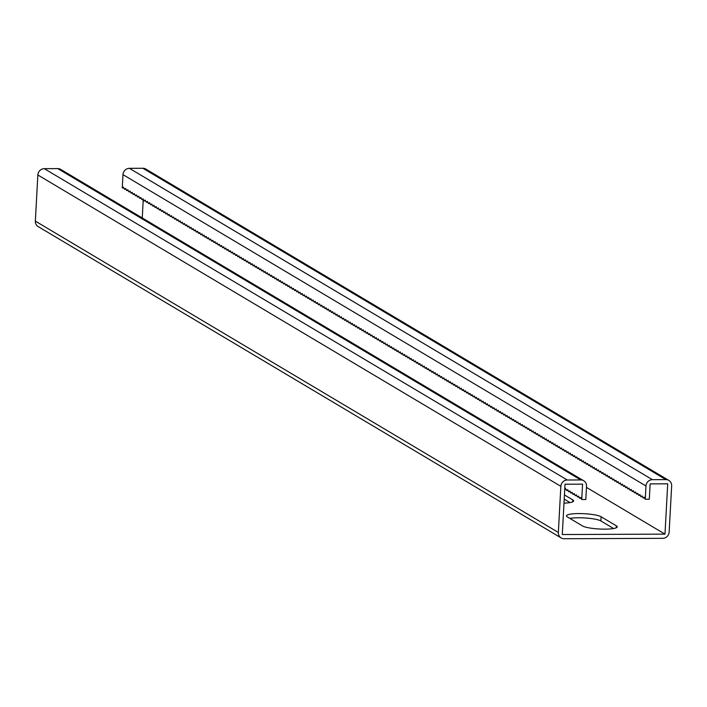 <?xml version="1.0" encoding="UTF-8"?>
<svg xmlns="http://www.w3.org/2000/svg" width="707" height="707" viewBox="0 0 707 707"><rect width="100%" height="100%" fill="white"/><g stroke="black" fill="none" stroke-linecap="round" stroke-linejoin="round"><path stroke-width="1.06" d="M645.261 499.275L645.977 485.992A6.398 5.974 120.8 0 1 652.402 479.673L665.914 479.62A6.398 5.974 120.8 0 1 671.65 485.886L669.149 532.018A6.398 5.974 120.8 0 1 662.733 538.336L564.089 538.725A6.398 5.974 -59.2 0 1 558.353 532.459L560.845 486.328A6.398 5.974 -59.2 0 1 567.27 480.009L580.783 479.956A6.398 5.974 -59.2 0 1 586.518 486.222L585.803 499.504L581.746 499.522L582.577 484.145L565.017 484.215L562.286 534.536L664.987 534.13L667.708 483.809L650.14 483.88L649.309 499.257L645.261 499.275L644.245 497.171L643.078 497.975L642.071 495.881L640.896 496.676L639.888 494.582L638.721 495.377L637.705 493.283L636.539 494.078L635.531 491.984L634.365 492.788L633.348 490.685L632.182 491.489L631.174 489.394L629.999 490.19L628.991 488.095L627.825 488.891L626.809 486.796L625.642 487.591L624.635 485.497L623.468 486.301L622.452 484.198L621.285 485.002L620.278 482.908L619.111 483.703L618.095 481.608L616.928 482.404L615.921 480.309L614.745 481.105L613.738 479.01L612.571 479.814L611.555 477.711L610.388 478.515L609.381 476.421L608.214 477.216L607.198 475.122L606.032 475.917L605.024 473.823L603.849 474.618L602.841 472.523L601.675 473.328L600.658 471.224L599.492 472.029L598.484 469.934L597.318 470.729L596.301 468.635L595.135 469.43L594.127 467.336L592.961 468.131L591.945 466.037L590.778 466.841L589.771 464.738L588.595 465.542L587.588 463.447L586.421 464.243L585.405 462.148L584.238 462.944L583.231 460.849L582.064 461.653L581.048 459.55L579.881 460.354L578.874 458.26L577.707 459.055L576.691 456.961L575.525 457.756L574.508 455.662L573.342 456.457L572.334 454.362L571.168 455.167L570.151 453.063L568.985 453.867L567.977 451.773L566.811 452.568L565.794 450.474L564.628 451.269L563.62 449.175L562.445 449.97L561.438 447.876L560.271 448.68L559.255 446.577L558.088 447.381L557.081 445.286L555.914 446.082L554.898 443.987L553.731 444.783L552.724 442.688L551.557 443.483L550.541 441.389L549.374 442.193L548.367 440.09L547.191 440.894L546.184 438.8L545.017 439.595L544.001 437.5L542.835 438.296L541.827 436.201L540.661 436.997L539.644 434.902L538.478 435.706L537.47 433.603L536.295 434.407L535.287 432.313L534.121 433.108L533.105 431.014L531.938 431.809L530.93 429.715L529.764 430.51L528.748 428.415L527.581 429.22L526.574 427.125L525.407 427.921L524.391 425.826L523.224 426.621L522.217 424.527L521.041 425.322L520.034 423.228L518.867 424.032L517.851 421.929L516.684 422.733L515.677 420.638L514.51 421.434L513.494 419.339L512.328 420.135L511.32 418.04L510.145 418.836L509.137 416.741L507.971 417.545L506.954 415.442L505.788 416.246L504.78 414.152L503.614 414.947L502.597 412.853L501.431 413.648L500.423 411.554L499.257 412.349L498.241 410.254L497.074 411.059L496.067 408.955L494.891 409.76L493.884 407.665L492.717 408.46L491.701 406.366L490.534 407.161L489.527 405.067L488.36 405.862L487.344 403.768L486.177 404.572L485.17 402.469L484.003 403.273L482.987 401.178L481.821 401.974L480.813 399.879L479.638 400.675L478.63 398.58L477.464 399.375L476.447 397.281L475.281 398.085L474.273 395.982L473.107 396.786L472.09 394.692L470.924 395.487L469.916 393.392L468.741 394.188L467.734 392.093L466.567 392.898L465.551 390.794L464.384 391.598L463.377 389.504L462.21 390.299L461.194 388.205L460.027 389L459.02 386.906L457.853 387.701L456.837 385.607L455.67 386.411L454.663 384.308L453.487 385.112L452.48 383.017L451.313 383.813L450.297 381.718L449.131 382.514L448.123 380.419L446.957 381.214L445.94 379.12L444.774 379.924L443.766 377.821L442.591 378.625L441.583 376.531L440.417 377.326L439.401 375.231L438.234 376.027L437.226 373.932L436.06 374.728L435.044 372.633L433.877 373.437L432.87 371.334L431.703 372.138L430.687 370.044L429.52 370.839L428.513 368.745L427.337 369.54L426.33 367.446L425.163 368.241L424.147 366.146L422.98 366.951L421.973 364.847L420.806 365.652L419.79 363.557L418.624 364.352L417.616 362.258L416.441 363.053L415.433 360.959L414.267 361.754L413.25 359.66L412.084 360.464L411.076 358.361L409.91 359.165L408.893 357.07L407.727 357.866L406.719 355.771L405.553 356.567L404.537 354.472L403.37 355.276L402.363 353.173L401.187 353.977L400.18 351.883L399.013 352.678L397.997 350.584L396.83 351.379L395.823 349.285L394.656 350.08L393.64 347.985L392.473 348.79L391.466 346.686L390.299 347.49L389.283 345.396L388.116 346.191L387.109 344.097L385.934 344.892L384.926 342.798L383.76 343.593L385.306 343.593M668.84 480.415L145.845 169.07A6.398 5.974 120.8 0 0 142.911 168.275L129.399 168.328A6.398 5.974 120.8 0 0 122.974 174.647L122.258 187.921L123.425 187.125L124.441 189.22L125.607 188.424L126.615 190.519L127.781 189.715L128.798 191.818L129.964 191.014L130.972 193.108L132.138 192.313L133.155 194.407L134.321 193.612L135.329 195.706L136.504 194.911L137.512 197.006L138.678 196.201L139.694 198.305L140.861 197.5L141.868 199.595L143.035 198.8L144.051 200.894L145.218 200.099L146.225 202.193L147.401 201.398L148.408 203.492L149.575 202.688L150.591 204.791L151.758 203.987L152.765 206.082L153.932 205.286L154.948 207.381L156.114 206.585L157.122 208.68L158.288 207.885L159.305 209.979L160.471 209.175L161.479 211.278L162.654 210.474L163.662 212.568L164.828 211.773L165.845 213.868L167.011 213.072L168.019 215.167L169.185 214.362L170.201 216.466L171.368 215.662L172.375 217.756L173.551 216.961L174.558 219.055L175.725 218.26L176.741 220.354L177.908 219.559L178.915 221.653L180.082 220.849L181.098 222.952L182.265 222.148L183.272 224.243L184.439 223.447L185.455 225.542L186.621 224.746L187.629 226.841L188.804 226.046L189.812 228.14L190.978 227.336L191.995 229.439L193.161 228.635L194.169 230.729L195.335 229.934L196.352 232.029L197.518 231.233L198.526 233.328L199.701 232.532L200.708 234.627L201.875 233.823L202.891 235.926L204.058 235.122L205.065 237.216L206.232 236.421L207.248 238.515L208.415 237.72L209.422 239.814L210.589 239.019L211.605 241.114L212.772 240.309L213.779 242.413L214.955 241.608L215.962 243.703L217.129 242.908L218.145 245.002L219.311 244.207L220.319 246.301L221.485 245.506L222.502 247.6L223.668 246.796L224.676 248.899L225.842 248.095L226.859 250.19L228.025 249.394L229.033 251.489L230.208 250.693L231.216 252.788L232.382 251.984L233.398 254.087L234.565 253.283L235.572 255.377L236.739 254.582L237.755 256.676L238.922 255.881L239.929 257.975L241.105 257.18L242.112 259.275L243.279 258.47L244.295 260.574L245.462 259.769L246.469 261.864L247.636 261.069L248.652 263.163L249.818 262.368L250.826 264.462L251.992 263.667L253.009 265.761L254.175 264.957L255.183 267.06L256.358 266.256L257.366 268.351L258.532 267.555L259.549 269.65L260.715 268.854L261.723 270.949L262.889 270.154L263.905 272.248L265.072 271.444L266.079 273.547L267.255 272.743L268.262 274.837L269.429 274.042L270.445 276.137L271.612 275.341L272.619 277.436L273.786 276.64L274.802 278.735L275.969 277.931L276.976 280.034L278.143 279.23L279.159 281.324L280.325 280.529L281.333 282.623L282.508 281.828L283.516 283.922L284.682 283.127L285.699 285.221L286.865 284.417L287.873 286.521L289.039 285.716L290.056 287.811L291.222 287.015L292.23 289.11L293.405 288.315L294.412 290.409L295.579 289.605L296.595 291.708L297.762 290.904L298.769 292.998L299.936 292.203L300.952 294.298L302.119 293.502L303.126 295.597L304.293 294.801L305.309 296.896L306.476 296.092L307.483 298.195L308.659 297.391L309.666 299.485L310.833 298.69L311.849 300.784L313.015 299.989L314.023 302.083L315.189 301.288L316.206 303.383L317.372 302.578L318.38 304.682L319.546 303.877L320.563 305.972L321.729 305.177L322.737 307.271L323.912 306.476L324.92 308.57L326.086 307.775L327.102 309.869L328.269 309.065L329.276 311.168L330.443 310.364L331.459 312.459L332.626 311.663L333.633 313.758L334.809 312.962L335.816 315.057L336.983 314.262L337.999 316.356L339.166 315.552L340.173 317.655L341.34 316.851L342.356 318.945L343.522 318.15L344.53 320.244L345.696 319.449L346.713 321.544L347.879 320.748L348.887 322.843L350.062 322.038L351.07 324.133L352.236 323.338L353.253 325.432L354.419 324.637L355.427 326.731L356.593 325.936L357.609 328.03L358.776 327.226L359.783 329.329L360.959 328.525L361.966 330.62L363.133 329.824L364.149 331.919L365.316 331.123L366.323 333.218L367.49 332.423L368.506 334.517L369.673 333.713L370.68 335.816L371.847 335.012L372.863 337.106L374.03 336.311L375.037 338.406L376.212 337.61L377.22 339.705L378.386 338.909L379.403 341.004L380.569 340.2L381.577 342.303L382.743 341.499L383.76 343.593M586.457 487.388L664.987 534.13M601.109 516.755A17.772 3.102 3.1 0 0 581.543 513.609A17.772 3.102 3.1 0 0 566.475 515.863A17.772 3.102 3.1 0 0 567.323 516.888L582.586 525.973A17.772 3.102 3.1 0 0 602.143 529.119A17.772 3.102 3.1 0 0 617.22 526.865A17.772 3.102 3.1 0 0 616.363 525.84L601.109 516.755L600.879 520.953A17.772 3.102 3.1 0 0 586.969 518.107A17.772 3.102 3.1 0 0 569.86 518.399M563.992 503.145A17.772 3.102 3.1 0 0 573.633 500.918A17.772 3.102 3.1 0 0 572.776 499.893L564.433 494.927M613.605 528.527L600.879 520.953M570.028 502.58L564.204 499.115M142.248 217.942L143.238 199.595M125.987 189.211L124.441 189.22M122.258 187.921L123.805 187.921M132.527 193.108L130.972 193.108M130.344 191.809L128.798 191.818M134.701 194.407L133.155 194.407M136.884 195.698L135.329 195.706M139.058 196.997L137.512 197.006M141.241 198.296L139.694 198.305M143.424 199.595L141.868 199.595M145.598 200.885L144.051 200.894M147.781 202.184L146.225 202.193M149.955 203.483L148.408 203.492M152.138 204.783L150.591 204.791M154.32 206.082L152.765 206.082M156.494 207.372L154.948 207.381M158.677 208.671L157.122 208.68M160.851 209.97L159.305 209.979M163.034 211.269L161.479 211.278M165.208 212.568L163.662 212.568M167.391 213.859L165.845 213.868M169.574 215.158L168.019 215.167M171.748 216.457L170.201 216.466M173.931 217.756L172.375 217.756M176.105 219.055L174.558 219.055M178.288 220.345L176.741 220.354M180.471 221.645L178.915 221.653M182.645 222.944L181.098 222.952M184.827 224.243L183.272 224.243M187.001 225.542L185.455 225.542M189.184 226.832L187.629 226.841M191.358 228.131L189.812 228.14M193.541 229.43L191.995 229.439M195.724 230.729L194.169 230.729M197.898 232.029L196.352 232.029M200.081 233.319L198.526 233.328M202.255 234.618L200.708 234.627M204.438 235.917L202.891 235.926M206.621 237.216L205.065 237.216M208.795 238.506L207.248 238.515M210.978 239.806L209.422 239.814M213.152 241.105L211.605 241.114M215.335 242.404L213.779 242.413M217.509 243.703L215.962 243.703M219.691 244.993L218.145 245.002M221.874 246.292L220.319 246.301M224.048 247.591L222.502 247.6M226.231 248.891L224.676 248.899M228.405 250.19L226.859 250.19M230.588 251.48L229.033 251.489M232.762 252.779L231.216 252.788M234.945 254.078L233.398 254.087M237.128 255.377L235.572 255.377M239.302 256.676L237.755 256.676M241.485 257.967L239.929 257.975M243.659 259.266L242.112 259.275M245.842 260.565L244.295 260.574M248.024 261.864L246.469 261.864M250.198 263.163L248.652 263.163M252.381 264.453L250.826 264.462M254.555 265.752L253.009 265.761M256.738 267.052L255.183 267.06M258.912 268.351L257.366 268.351M261.095 269.65L259.549 269.65M263.278 270.94L261.723 270.949M265.452 272.239L263.905 272.248M267.635 273.538L266.079 273.547M269.809 274.837L268.262 274.837M271.992 276.128L270.445 276.137M274.175 277.427L272.619 277.436M276.349 278.726L274.802 278.735M278.531 280.025L276.976 280.034M280.706 281.324L279.159 281.324M282.888 282.614L281.333 282.623M285.062 283.914L283.516 283.922M287.245 285.213L285.699 285.221M289.428 286.512L287.873 286.521M291.602 287.811L290.056 287.811M293.785 289.101L292.23 289.11M295.959 290.4L294.412 290.409M298.142 291.699L296.595 291.708M300.325 292.998L298.769 292.998M302.499 294.298L300.952 294.298M304.682 295.588L303.126 295.597M306.856 296.887L305.309 296.896M309.039 298.186L307.483 298.195M311.213 299.485L309.666 299.485M313.395 300.784L311.849 300.784M315.578 302.075L314.023 302.083M317.752 303.374L316.206 303.383M319.935 304.673L318.38 304.682M322.109 305.972L320.563 305.972M324.292 307.262L322.737 307.271M326.466 308.561L324.92 308.57M328.649 309.86L327.102 309.869M330.832 311.16L329.276 311.168M333.006 312.459L331.459 312.459M335.189 313.749L333.633 313.758M337.363 315.048L335.816 315.057M339.546 316.347L337.999 316.356M341.728 317.646L340.173 317.655M343.902 318.945L342.356 318.945M346.085 320.236L344.53 320.244M348.259 321.535L346.713 321.544M350.442 322.834L348.887 322.843M352.616 324.133L351.07 324.133M354.799 325.432L353.253 325.432M356.982 326.722L355.427 326.731M359.156 328.021L357.609 328.03M361.339 329.321L359.783 329.329M363.513 330.62L361.966 330.62M365.696 331.919L364.149 331.919M367.879 333.209L366.323 333.218M370.053 334.508L368.506 334.517M372.236 335.807L370.68 335.816M374.41 337.106L372.863 337.106M376.592 338.406L375.037 338.406M378.766 339.696L377.22 339.705M380.949 340.995L379.403 341.004M383.132 342.294L381.577 342.303M128.17 190.51L126.615 190.519M581.746 499.522L580.739 497.428L579.572 498.223L578.556 496.128L577.389 496.924L576.382 494.829L575.206 495.634L574.199 493.53L573.032 494.334L572.016 492.24L570.849 493.035L569.842 490.941L568.675 491.736L567.659 489.642L566.493 490.437L565.485 488.343L564.76 488.837M561.155 537.93L38.16 226.585A6.398 5.974 -59.2 0 1 35.35 221.114L37.851 174.983A6.398 5.974 -59.2 0 1 44.267 168.664L57.78 168.611A6.398 5.974 -59.2 0 1 60.714 169.406L583.717 480.751M644.625 497.967L643.078 497.975M638.094 494.078L636.539 494.078M640.268 495.368L638.721 495.377M635.911 492.779L634.365 492.788M633.728 491.48L632.182 491.489M631.554 490.181L629.999 490.19M629.371 488.882L627.825 488.891M627.197 487.591L625.642 487.591M625.015 486.292L623.468 486.301M622.84 484.993L621.285 485.002M620.658 483.694L619.111 483.703M618.475 482.404L616.928 482.404M616.301 481.105L614.745 481.105M614.118 479.806L612.571 479.814M611.944 478.506L610.388 478.515M609.761 477.207L608.214 477.216M607.578 475.917L606.032 475.917M605.404 474.618L603.849 474.618M603.221 473.319L601.675 473.328M601.047 472.02L599.492 472.029M598.864 470.721L597.318 470.729M596.69 469.43L595.135 469.43M594.507 468.131L592.961 468.131M592.325 466.832L590.778 466.841M590.151 465.533L588.595 465.542M587.968 464.234L586.421 464.243M585.794 462.944L584.238 462.944M583.611 461.644L582.064 461.653M581.437 460.345L579.881 460.354M579.254 459.046L577.707 459.055M577.071 457.747L575.525 457.756M574.897 456.457L573.342 456.457M572.714 455.158L571.168 455.167M570.54 453.859L568.985 453.867M568.357 452.56L566.811 452.568M566.174 451.26L564.628 451.269M564 449.97L562.445 449.97M561.818 448.671L560.271 448.68M559.644 447.372L558.088 447.381M557.461 446.073L555.914 446.082M555.287 444.783L553.731 444.783M553.104 443.483L551.557 443.483M550.921 442.184L549.374 442.193M548.747 440.885L547.191 440.894M546.564 439.586L545.017 439.595M544.39 438.296L542.835 438.296M542.207 436.997L540.661 436.997M540.024 435.698L538.478 435.706M537.85 434.398L536.295 434.407M535.667 433.099L534.121 433.108M533.493 431.809L531.938 431.809M531.311 430.51L529.764 430.51M529.136 429.211L527.581 429.22M526.954 427.912L525.407 427.921M524.771 426.613L523.224 426.621M522.597 425.322L521.041 425.322M520.414 424.023L518.867 424.032M518.24 422.724L516.684 422.733M516.057 421.425L514.51 421.434M513.874 420.126L512.328 420.135M511.7 418.836L510.145 418.836M509.517 417.537L507.971 417.545M507.343 416.237L505.788 416.246M505.16 414.938L503.614 414.947M502.986 413.639L501.431 413.648M500.803 412.349L499.257 412.349M498.621 411.05L497.074 411.059M496.447 409.751L494.891 409.76M494.264 408.452L492.717 408.46M492.09 407.161L490.534 407.161M489.907 405.862L488.36 405.862M487.733 404.563L486.177 404.572M485.55 403.264L484.003 403.273M483.367 401.965L481.821 401.974M481.193 400.675L479.638 400.675M479.01 399.375L477.464 399.375M476.836 398.076L475.281 398.085M474.653 396.777L473.107 396.786M472.47 395.478L470.924 395.487M470.296 394.188L468.741 394.188M468.114 392.889L466.567 392.898M465.94 391.59L464.384 391.598M463.757 390.291L462.21 390.299M461.583 388.991L460.027 389M459.4 387.701L457.853 387.701M457.217 386.402L455.67 386.411M455.043 385.103L453.487 385.112M452.86 383.804L451.313 383.813M450.686 382.505L449.131 382.514M448.503 381.214L446.957 381.214M446.32 379.915L444.774 379.924M444.146 378.616L442.591 378.625M441.963 377.317L440.417 377.326M439.789 376.027L438.234 376.027M437.606 374.728L436.06 374.728M435.432 373.429L433.877 373.437M433.25 372.129L431.703 372.138M431.067 370.83L429.52 370.839M428.893 369.54L427.337 369.54M426.71 368.241L425.163 368.241M424.536 366.942L422.98 366.951M422.353 365.643L420.806 365.652M420.17 364.344L418.624 364.352M417.996 363.053L416.441 363.053M415.813 361.754L414.267 361.754M413.639 360.455L412.084 360.464M411.456 359.156L409.91 359.165M409.282 357.857L407.727 357.866M407.099 356.567L405.553 356.567M404.917 355.268L403.37 355.276M402.743 353.968L401.187 353.977M400.56 352.669L399.013 352.678M398.386 351.37L396.83 351.379M396.203 350.08L394.656 350.08M394.029 348.781L392.473 348.79M391.846 347.482L390.299 347.49M389.663 346.183L388.116 346.191M387.489 344.883L385.934 344.892M642.451 496.668L640.896 496.676M579.572 498.223L581.119 498.223M573.032 494.334L574.579 494.326M575.206 495.634L576.762 495.625M570.849 493.035L572.405 493.026M568.675 491.736L570.222 491.736M566.493 490.437L568.048 490.437M564.752 489.138L565.865 489.138M577.389 496.924L578.945 496.924M645.977 485.992L122.974 174.647M665.914 479.62L142.911 168.275M652.402 479.673L129.399 168.328M558.353 532.459L35.35 221.114M560.845 486.328L37.851 174.983M567.27 480.009L44.267 168.664M580.783 479.956L57.78 168.611M616.363 525.84L616.257 527.793M572.776 499.893L572.67 501.846"/></g></svg>
